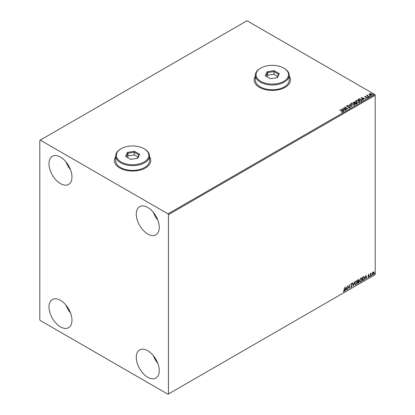 <?xml version="1.0" encoding="UTF-8"?>
<svg xmlns="http://www.w3.org/2000/svg" width="415" height="415" viewBox="0 0 415 415"><rect width="100%" height="100%" fill="white"/><g stroke="black" fill="none" stroke-linecap="round" stroke-linejoin="round"><path stroke-width="0.62" d="M115.712 156.647A18.193 10.505 0 0 0 114.416 160.548A18.193 10.505 0 0 0 119.743 167.971A18.193 10.505 0 0 0 139.57 170.249A18.193 10.505 0 0 0 150.801 160.548A18.193 10.505 0 0 0 149.504 156.647M115.712 156.756A18.193 10.505 0 0 0 114.416 160.6M255.391 76.007A18.193 10.505 0 0 0 254.089 79.903A18.193 10.505 0 0 0 259.422 87.332A18.193 10.505 0 0 0 279.248 89.609A18.193 10.505 0 0 0 290.479 79.903A18.193 10.505 0 0 0 289.177 76.007M255.391 76.111A18.193 10.505 0 0 0 254.089 79.96M147.771 377.271A16.242 9.379 60 0 1 137.157 362.959A16.242 9.379 60 0 1 139.648 349.944A16.242 9.379 60 0 1 147.771 350.748A16.242 9.379 60 0 1 158.38 365.06A16.242 9.379 60 0 1 155.89 378.075A16.242 9.379 60 0 1 147.771 377.271M157.809 363.358A16.242 9.379 60 0 1 153.353 355.639M60.471 183.627A16.242 9.379 60 0 1 49.862 169.31A16.242 9.379 60 0 1 52.352 156.294A16.242 9.379 60 0 1 60.471 157.098A16.242 9.379 60 0 1 71.084 171.411A16.242 9.379 60 0 1 68.594 184.431A16.242 9.379 60 0 1 60.471 183.627M70.508 169.709A16.242 9.379 60 0 1 66.058 161.995M147.771 234.024A16.242 9.379 60 0 1 137.157 219.711A16.242 9.379 60 0 1 139.648 206.696A16.242 9.379 60 0 1 147.771 207.5A16.242 9.379 60 0 1 158.38 221.812A16.242 9.379 60 0 1 155.89 234.833A16.242 9.379 60 0 1 147.771 234.024M157.809 220.111A16.242 9.379 60 0 1 153.353 212.397M60.471 326.87A16.242 9.379 60 0 1 49.862 312.557A16.242 9.379 60 0 1 52.352 299.542A16.242 9.379 60 0 1 60.471 300.346A16.242 9.379 60 0 1 71.084 314.658A16.242 9.379 60 0 1 68.594 327.679A16.242 9.379 60 0 1 60.471 326.87M70.508 312.957A16.242 9.379 60 0 1 66.058 305.243M39.799 140.384L39.799 319.711L40.255 320.505L167.987 394.25L168.443 393.985L168.443 214.659L167.987 213.865L40.255 140.12L39.799 140.384M372.514 272.79L373.184 271.96L373.848 272.022L374.091 272.847L373.184 274.766L372.644 274.818L372.276 273.895L372.514 272.79M373.723 271.913L374.091 272.847M370.377 276.338L370.377 273.625L370.626 273.48L370.626 273.879L371.243 273.169L370.377 276.338M368.665 274.569L369.143 274.678L368.499 275.607L369.143 276.317L368.619 277.402L368.11 277.329L368.894 276.473L368.193 275.55L368.665 274.569L369.143 274.678L368.826 274.86M368.997 274.995L368.494 274.787L368.442 275.394M368.255 275.29L369.143 276.317M368.961 276.208L368.619 277.402L368.11 277.329M368.255 276.997L368.593 277.085M368.836 276.25L368.271 275.923M363.758 276.582L364.484 277.931L363.25 280.452L362.502 280.888L362.502 277.173L364.033 276.649M358.591 279.534L358.43 281.022L359.12 281.785L358.363 283.274L357.72 283.647L357.72 279.933L358.695 279.565L358.617 281.126L358.887 281.173M353.393 286.148L352.361 283.03L352.631 282.874L353.414 285.24L354.462 281.816L353.393 286.148M347.786 289.385L347.537 285.816L349.145 287.652L349.394 284.742L349.394 288.456L347.786 286.62L347.537 289.317M344.279 290.163L344.528 287.554L344.528 290.059L343.936 291.698L343.33 291.62L343.454 291.263L343.936 291.32L344.279 290.163M344.341 287.657L343.936 291.698L343.33 291.62M168.443 393.985L375.202 274.616L375.202 95.289L168.443 214.659M345.97 286.718L347.039 289.81L346.774 289.966L346.442 288.97L345.539 289.488L344.938 291.029L345.97 286.718M351.796 284.114L351.183 283.782L351.614 284.01L351.183 283.782L350.857 284.441L351.847 285.914L351.349 287.419L350.628 287.024L350.831 286.718L351.334 287.05L351.785 286.158L350.794 284.706L351.37 283.507L351.987 283.777L351.796 284.114L351.365 283.886L351.038 284.545L352.029 286.023L351.349 287.419L350.934 287.45M350.831 286.718L351.334 287.05M351.37 283.507L351.987 283.777L351.655 283.927M354.752 283.523L355.971 280.846L356.718 280.779L357.227 282.076L355.992 284.742L355.261 284.799L354.752 283.523M359.535 280.758L360.754 278.086L361.501 278.019L362.01 279.311L360.775 281.977L360.044 282.039L359.535 280.758M365.843 275.244L366.917 278.341L366.647 278.491L366.315 277.495L365.413 278.014L364.811 279.554L365.843 275.244M369.594 276.53L369.801 276.1L369.801 276.717L369.412 276.421M369.801 276.1L370.009 276.291L369.62 276.613M371.492 275.436L371.7 275.005L371.7 275.622L371.311 275.327M371.7 275.005L371.907 275.197L371.513 275.519M374.584 273.646L374.792 273.22L374.792 273.838L374.403 273.542M374.792 273.22L374.999 273.412L374.61 273.734M369.137 94.361L369.412 93.749L370.465 93.588L371.544 93.93L372.162 94.713L371.845 95.154L369.729 94.978L369.106 94.195M369.002 96.747L366.653 95.393L367.244 95.45L367.555 94.916L367.69 95.663L369.246 96.607L369.002 96.747M366.834 95.497L367.244 95.663L367.555 94.916M367.534 95.17L367.69 95.875L369.065 96.711M364.749 96.705L365.708 96.275L365.278 96.835L367.125 97.094L367.285 97.79L366.455 97.899L366.969 97.639L366.891 97.245L365.039 96.986L364.894 96.358L365.039 96.986M365.2 96.519L365.278 97.048L365.548 96.923M367.467 97.53L367.285 97.79M366.378 97.904L366.969 97.852L366.891 97.245M361.875 100.866L361.128 101.296L357.912 99.439L359.276 98.786L361.538 99.247L362.399 100.248L361.875 100.866M356.34 104.056L353.124 102.199L355.121 101.971L355.499 102.541L356.833 102.723L356.983 103.688L356.34 104.056M355.51 102.458L355.499 102.754L356.833 102.723M357.284 103.294L356.983 103.688M352.013 106.556L347.765 105.296L351.256 106.095L349.601 104.238L349.871 104.082L352.013 106.556M346.406 109.793L342.94 108.082L346.95 108.538L344.549 107.153L344.798 107.008L348.014 108.865L344.014 108.414L346.406 109.793M341.54 112.195L342.308 111.874L341.825 111.199L339.683 109.959L339.932 109.819L342.105 111.075L342.64 112.06L341.664 112.2L342.38 111.811M342.863 111.765L342.64 112.06M167.987 213.865L374.745 94.496L247.013 20.75L40.255 140.12M341.374 108.984L345.664 110.224L344.03 109.975L343.127 110.494L343.827 111.282L343.558 111.438L341.374 108.984M350.058 107.781L348.631 107.796L349.705 107.604L349.612 107.029L346.867 106.588L346.691 105.82L347.858 105.778L347.018 106.012L347.101 106.437L349.866 106.888L350.058 107.781L350.286 107.449M348.667 107.584L349.705 107.817L349.612 107.029M346.489 106.121L347.858 105.778M347.018 106.012L347.101 106.65L347.666 106.588M351.78 104.85L350.898 103.76L351.298 103.164L354.239 103.413L355.105 104.507L354.695 105.104L351.78 104.85M356.563 102.09L355.681 101.001L356.08 100.399L359.022 100.653L359.888 101.748L359.478 102.339L356.563 102.09M361.247 97.509L365.537 98.749L363.908 98.5L363.006 99.024L363.706 99.808L363.436 99.963L361.247 97.509M367.991 97.069L367.929 96.799L368.463 97.105M369.889 95.974L369.827 95.704L370.299 95.735L370.362 96.01L369.827 95.912L370.362 96.01M372.981 94.189L372.919 93.915L373.453 94.226M374.745 94.496L375.202 95.289M290.479 79.96A18.193 10.505 0 0 0 289.177 76.111M150.801 160.6A18.193 10.505 0 0 0 149.504 156.756M339.932 110.032L342.105 111.287L342.64 112.273M341.587 109.223L345.42 110.364M343.703 111.355L343.127 110.494M342.168 109.42L342.904 110.457L343.594 109.845L342.168 109.42L342.904 110.245L343.594 109.845M343.33 108.305L346.95 108.538M344.798 107.22L347.63 108.86M346.219 109.902L344.014 108.414M349.705 107.817L349.612 107.241L349.705 107.817M347.018 106.224L347.101 106.65L347.018 106.224M347.666 106.8L348.289 106.598M348.289 106.811L349.866 106.888M349.866 107.101L350.058 107.993M348.035 105.353L351.256 106.095M349.726 104.378L349.871 104.082M349.871 104.295L351.842 106.505M350.908 103.869L351.298 103.164M351.298 103.377L354.239 103.413M354.239 103.626L355.1 104.611M351.329 103.947L352.024 104.922L354.358 105.13L354.685 104.523M353.99 103.558L351.635 103.345L351.318 103.833L352.024 104.71L354.358 104.917L354.695 104.414L353.99 103.558M353.31 102.308L355.121 101.971M355.121 102.183L355.499 102.754M356.833 102.936L357.263 103.392M355.064 103.034L356.262 103.937L356.584 102.863L355.064 103.034L356.262 103.724L356.584 102.863M353.705 102.251L354.732 103.055L354.877 102.116L353.705 102.251L354.732 102.842L354.877 102.116M355.691 101.11L356.08 100.399M356.08 100.612L359.022 100.653M359.022 100.866L359.883 101.851M356.112 101.182L356.807 102.157L359.141 102.37L359.468 101.763M358.773 100.793L356.418 100.586L356.101 101.068L356.807 101.945L359.141 102.157L359.478 101.654L358.773 100.793M358.093 99.543L359.276 98.786M359.276 98.993L361.538 99.247M361.538 99.46L362.383 100.352M361.89 100.591L361.289 99.393L359.452 99.035L358.487 99.486L361.045 101.177L361.942 100.264M358.487 99.486L361.045 100.964L361.958 100.373M361.465 97.753L365.293 98.889M363.576 99.88L363.006 99.024M362.046 97.945L362.777 98.983L363.473 98.371L362.046 97.945L362.777 98.77L363.473 98.371M364.894 96.571L365.708 96.488M365.2 96.726L365.278 97.048L365.2 96.726M365.548 97.136L366.684 96.934M366.684 97.146L367.125 97.094M367.125 97.307L367.285 98.002M366.969 97.852L366.891 97.458L366.969 97.852M367.991 97.281L367.929 97.011M368.401 97.043L368.463 97.318M367.244 95.663L367.285 95.191M367.534 95.377L367.69 95.875L367.534 95.377M369.889 96.187L369.827 95.912M370.299 95.948L370.362 96.223M369.137 94.573L369.412 93.749M369.412 93.961L370.465 93.588M370.465 93.8L371.544 93.93M371.544 94.143L372.146 94.817M369.703 94.127L369.978 95.051L371.56 95.201L371.762 94.765M369.511 94.34L369.703 93.915L369.978 94.838L371.778 94.874M371.56 95.201L371.295 94.075L369.703 93.915M372.981 94.402L372.919 94.127M373.391 94.164L373.453 94.438M343.755 291.595L343.148 291.517M345.928 286.895L347.039 289.81M345.539 289.488L346.442 288.97M345.353 289.385L345.207 290.874M345.991 287.6L345.462 288.944L346.333 288.648L345.991 287.6L345.643 289.048M347.537 285.836L349.145 287.652M349.207 284.846L349.207 288.337M347.599 289.276L347.786 286.62M351.168 287.315L350.846 287.382M350.644 286.615L351.147 286.941L350.644 286.615M351.183 283.398L351.806 283.668M352.506 282.942L353.414 285.24M354.218 281.956L353.29 285.842M356.625 280.737L357.227 282.076M357.04 281.967L355.992 284.742M355.811 284.633L355.173 284.737M356.485 281.147L355.8 281.116L354.815 283.269L355.318 284.342M356.978 282.216L356.578 281.183L355.982 281.22L355.001 283.378L355.406 284.405L355.982 284.363L356.978 282.216M358.43 281.022L359.12 281.785M358.939 281.676L358.363 283.274M358.181 283.17L357.72 283.435M358.876 281.925L358.301 281.38L358.69 281.821L358.301 281.38L357.782 281.635L357.969 283.123L358.876 281.925L358.487 281.489L357.969 281.744L357.969 283.123M358.669 280.312L357.782 280.063L357.969 281.36L358.669 280.312L357.969 280.172L357.969 281.36M361.408 277.977L362.01 279.311M361.823 279.207L360.775 281.977M360.594 281.873L359.955 281.977M361.268 278.382L360.583 278.356L359.598 280.509L360.101 281.583M361.761 279.456L361.361 278.424L360.77 278.46L359.784 280.613L360.189 281.645L360.77 281.603L361.761 279.456M363.571 276.478L364.297 277.827L363.25 280.452M363.068 280.348L362.502 280.675M363.789 277.023L362.565 277.303L362.752 280.364L363.68 279.731L364.235 278.076L363.623 277.007L362.752 277.412L362.752 280.364M363.441 276.904L363.701 276.955M365.802 275.42L366.917 278.341M365.413 278.014L366.315 277.495M365.231 277.91L365.081 279.399M365.864 276.125L365.335 277.469L366.212 277.173L365.864 276.125L365.516 277.573M368.484 274.46L368.961 274.569M368.816 274.886L368.494 274.787L368.816 274.886M368.567 275.638L368.878 275.835M368.437 277.298L367.929 277.22M368.069 276.888L368.411 276.976M368.089 275.814L368.572 276.12M370.445 273.589L370.626 273.879M371.01 273.215L371.129 273.526M370.668 274.331L370.813 273.449M370.481 274.222L370.626 276.198M373.905 272.738L373.184 274.766M373.002 274.663L372.556 274.751M373.459 272.23L373.002 272.183L372.338 273.646L373.002 274.325M372.338 273.646L373.184 274.434L372.706 274.393M373.184 274.434L373.842 272.992L373.184 272.292L372.525 273.755M373.37 272.157L373.002 272.183M260.796 81.335A16.242 9.379 0 0 0 283.772 81.335A16.242 9.379 0 0 0 283.772 68.076L284.228 68.34A16.896 9.753 180 0 1 289.177 75.234A16.896 9.753 180 0 1 278.75 84.245A16.896 9.753 180 0 1 260.34 82.134A16.896 9.753 180 0 1 255.391 75.234A16.896 9.753 180 0 1 260.34 68.34L260.796 68.076A16.242 9.379 0 0 0 260.796 81.335M255.391 75.234L255.391 80.012A16.896 9.753 0 0 0 260.34 86.906A16.896 9.753 0 0 0 278.75 89.023A16.896 9.753 0 0 0 289.177 80.012L289.177 75.234M274.159 70.659L279.29 73.621L277.412 77.667L270.409 78.751L265.278 75.789L267.156 71.743L274.159 70.659L273.967 71.608L267.685 72.584L266.005 76.21M284.228 68.34L283.772 68.076A16.242 9.379 0 0 0 260.796 68.076M277.594 76.355L273.967 74.264L267.685 75.234L267.685 72.584L267.156 71.743M267.685 75.234L266.975 76.77M273.967 74.264L273.967 71.608L278.564 74.264L276.955 77.74M279.29 73.621L278.564 74.264M121.123 161.98A16.242 9.379 0 0 0 144.093 161.98A16.242 9.379 0 0 0 144.093 148.715L144.555 148.98A16.896 9.753 180 0 1 149.504 155.879A16.896 9.753 180 0 1 139.072 164.89A16.896 9.753 180 0 1 120.661 162.773A16.896 9.753 180 0 1 115.712 155.879A16.896 9.753 180 0 1 120.661 148.98L121.123 148.715A16.242 9.379 0 0 0 121.123 161.98M115.712 155.879L115.712 160.652A16.896 9.753 0 0 0 120.661 167.551A16.896 9.753 0 0 0 139.072 169.662A16.896 9.753 0 0 0 149.504 160.652L149.504 155.879M134.486 151.304L139.611 154.261L137.739 158.307L130.73 159.391L125.6 156.429L127.478 152.388L134.486 151.304L134.289 152.253L128.012 153.223L126.326 156.849M144.555 148.98L144.093 148.715A16.242 9.379 0 0 0 121.123 148.715M137.92 157L134.289 154.904L128.012 155.874L128.012 153.223L127.478 152.388M128.012 155.874L127.296 157.41M134.289 154.904L134.289 152.253L138.89 154.904L137.277 158.38M139.611 154.261L138.89 154.904"/></g></svg>

